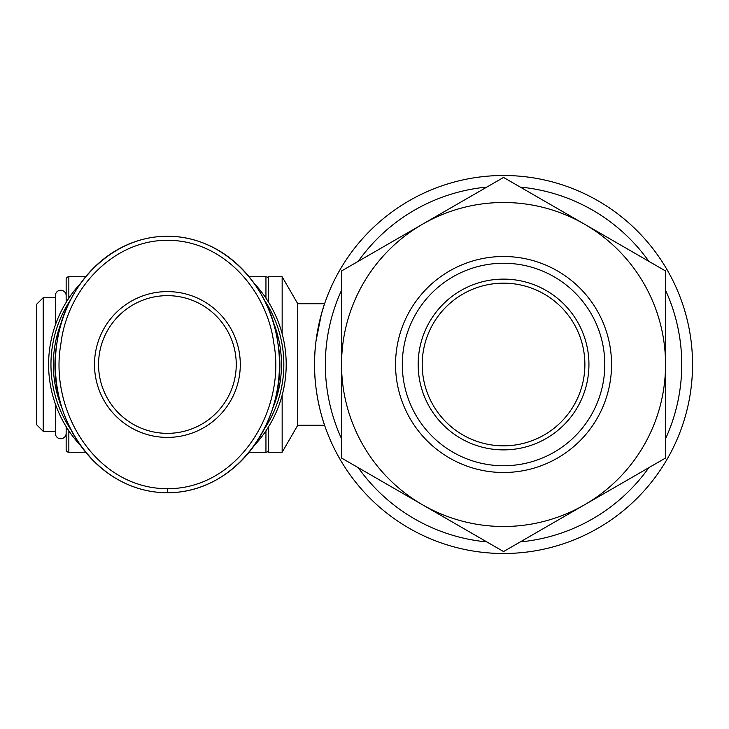 <?xml version="1.0" encoding="UTF-8"?>
<svg xmlns="http://www.w3.org/2000/svg" width="729" height="729" viewBox="0 0 729 729"><rect width="100%" height="100%" fill="white"/><g stroke="black" fill="none" stroke-linecap="round" stroke-linejoin="round"><path stroke-width="1.09" d="M62.147 408.477A114.079 114.079 0 0 1 62.175 320.45M268.646 302.353L268.646 276.747L282.15 276.747L282.15 333.745M268.646 426.647L268.646 452.253L282.15 452.253L297.742 425.253L297.742 303.747L282.15 276.747M282.15 395.255L282.15 452.253M85.694 452.253L68.854 452.253A2.697 2.697 0 0 1 66.148 449.547L66.148 433.354A5.404 5.404 0 0 1 60.753 438.749A5.404 5.404 0 0 1 55.349 433.354L55.349 403.975L55.349 431.322L43.202 431.322L43.202 297.678L55.349 297.678L55.349 325.025L55.349 295.646A5.404 5.404 0 0 1 60.753 290.251A5.404 5.404 0 0 1 66.148 295.646M43.202 297.678L36.45 304.421L36.45 424.579L43.202 431.322M503.548 175.498A189.002 189.002 0 0 1 692.55 364.5A189.002 189.002 0 0 1 503.548 553.502A189.002 189.002 0 0 1 314.554 364.5A189.002 189.002 0 0 1 503.548 175.498M341.546 290.26A178.204 178.204 0 0 0 341.546 438.74M486.844 187.089A178.204 178.204 0 0 0 358.258 261.319M648.837 261.319A178.204 178.204 0 0 0 520.26 187.089M665.55 438.74A178.204 178.204 0 0 0 665.55 290.26M315.994 341.208L321.389 314.126L324.578 303.747L297.742 303.747M324.578 303.747C324.769 303.054 314.208 331.85 314.554 364.5C314.208 397.15 324.769 425.946 324.578 425.253L297.742 425.253M66.148 427.95L66.148 449.547M85.685 276.747L68.854 276.747A2.697 2.697 0 0 0 66.148 279.453L66.148 301.05M167.397 295.646A68.854 68.854 0 0 1 236.251 364.5A68.854 68.854 0 0 1 167.397 433.354A68.854 68.854 0 0 1 98.552 364.5A68.854 68.854 0 0 1 167.397 295.646M167.397 437.4A72.9 72.9 0 0 0 240.297 364.5A72.9 72.9 0 0 0 167.397 291.6A72.9 72.9 0 0 0 94.497 364.5A72.9 72.9 0 0 0 167.397 437.4M167.397 236.251C109.068 236.178 63.277 288.602 56.88 343.395C44.551 411.211 92.346 492.54 167.397 492.749C242.393 492.786 290.725 410.491 277.804 342.584C271.106 288.283 225.434 235.977 167.397 236.251A128.249 112.047 90 0 0 55.349 364.5A128.249 112.047 90 0 0 167.397 492.749A128.249 112.047 90 0 0 279.453 364.5A128.249 112.047 90 0 0 167.397 236.251M80.682 445.692A118.8 118.8 0 0 1 80.627 283.362M70.868 299.382A116.44 116.44 0 0 0 70.886 429.636M263.944 429.591A116.44 116.44 0 0 0 263.862 299.291M254.139 283.326A118.8 118.8 0 0 1 254.148 445.665M249.118 276.747L265.948 276.747A2.697 2.697 0 0 1 268.646 279.453M265.948 430.839L265.948 452.253A2.697 2.697 0 0 0 268.646 449.547M265.948 452.253L249.099 452.253M503.548 279.116A85.384 85.384 0 0 0 418.164 364.5A85.384 85.384 0 0 0 503.548 449.884A85.384 85.384 0 0 0 588.941 364.5A85.384 85.384 0 0 0 503.548 279.116M503.548 445.838A81.338 81.338 0 0 1 422.209 364.5A81.338 81.338 0 0 1 503.548 283.162A81.338 81.338 0 0 1 584.886 364.5A81.338 81.338 0 0 1 503.548 445.838M503.548 256.499A108.001 108.001 0 0 0 395.546 364.5A108.001 108.001 0 0 0 503.548 472.501A108.001 108.001 0 0 0 611.549 364.5A108.001 108.001 0 0 0 503.548 256.499M503.548 465.749A101.249 101.249 0 0 1 402.299 364.5A101.249 101.249 0 0 1 503.548 263.251A101.249 101.249 0 0 1 604.797 364.5A101.249 101.249 0 0 1 503.548 465.749M503.548 551.561L422.547 504.796A162.002 162.002 0 0 0 584.549 504.796L503.548 551.561M341.546 458.031L341.546 364.5A162.002 162.002 0 0 0 422.547 504.796L341.546 458.031M341.546 270.969L422.547 224.204A162.002 162.002 0 0 0 341.546 364.5L341.546 270.969M422.547 224.204L503.548 177.439L584.549 224.204A162.002 162.002 0 0 0 422.547 224.204M584.549 224.204L665.55 270.969L665.55 364.5A162.002 162.002 0 0 0 584.549 224.204M665.55 364.5L665.55 458.031L584.549 504.796A162.002 162.002 0 0 0 665.55 364.5M520.26 541.911A178.204 178.204 0 0 0 648.837 467.681M358.258 467.681A178.204 178.204 0 0 0 486.844 541.911M272.582 320.35A114.079 114.079 0 0 1 272.619 408.577M265.948 276.747L265.948 298.161M68.854 452.253L68.854 430.839M68.854 298.161L68.854 276.747M167.397 492.749L167.397 488.703C95.563 488.685 48.889 410.072 60.881 343.979C67.159 288.93 114.644 237.198 172.354 240.433C225.926 243.03 267.279 291.964 273.794 343.195C286.369 409.37 239.185 488.922 167.397 488.703"/></g></svg>
